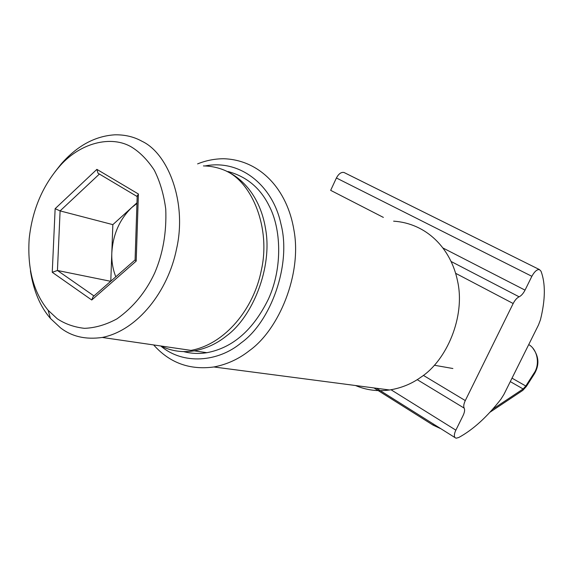 <?xml version="1.0" encoding="UTF-8"?>
<svg xmlns="http://www.w3.org/2000/svg" width="573" height="573" viewBox="0 0 573 573"><rect width="100%" height="100%" fill="white"/><g stroke="black" fill="none" stroke-linecap="round" stroke-linejoin="round"><path stroke-width="0.86" d="M197.606 163.885C205.986 160.497 214.674 158.785 223.656 158.735C260.192 159.881 287.352 189.541 293.949 230.167C302.107 274.052 279.022 329.561 249.52 350.561C238.912 358.977 227.03 364.449 213.872 366.978C189.699 370.237 169.622 362.895 153.657 344.939M355.511 385.522C366.405 390.149 377.765 391.638 389.59 389.984C401.272 388.086 411.708 383.824 420.904 377.192C446.546 360.661 465.605 316.654 457.569 281.114C450.944 248.245 426.398 223.312 393.622 221.164M203.408 165.919C235.711 166.399 259.805 192.843 265.543 228.699C272.741 267.498 252.535 316.962 226.571 335.842C216.966 343.628 206.187 348.628 194.218 350.848C182.436 352.724 171.306 351.106 160.834 345.985M228.118 171.542C246.698 176.627 260.364 188.066 269.117 205.85C281.085 228.355 282.847 267.369 268.501 298.905C253.316 329.912 232.781 347.84 206.896 352.696C198.981 353.978 191.224 353.613 183.632 351.607M205.184 165.926C240.846 158.993 272.906 186.075 280.899 223.835C291.757 264.848 270.549 322.055 241.24 342.797C218.327 362.129 183.031 365.151 160.769 345.977M54.965 171.879L61.067 164.122C77.097 145.814 95.018 136.045 114.829 134.82C124.943 134.626 134.01 136.789 142.032 141.302C168.197 153.471 187.199 202.484 176.563 248.875C168.183 291.005 137.885 330.292 102.288 337.454C85.656 339.803 71.704 336.573 60.423 327.77L50.438 318.445C40.16 306.605 33.492 290.719 30.426 270.785M226.686 171.298C252.106 182.973 270.936 228.09 261.338 270.255C253.839 308.575 225.304 344.094 190.995 350.382L102.288 337.454M132.162 147.44C140.285 152.576 147.633 160.125 154.23 170.081C159.989 181.469 163.828 194.498 165.755 209.174C166.657 232.437 162.954 253.732 154.66 273.049C145.85 291.986 133.308 307.235 117.05 318.803C106.091 324.755 95.233 327.928 84.482 328.336C74.239 327.183 65.179 324.003 57.314 318.81L48.146 310.294C33.556 292.588 27.232 268.723 29.187 238.697C32.152 211.151 41.757 187.643 57.995 168.19C79.053 142.419 111.885 134.705 132.162 147.44M115.81 276.802C112.817 269.267 111.484 261.288 111.814 252.858C112.967 234.386 119.621 219.273 131.769 207.512L136.954 203.444M135.085 259.913L136.188 261.102L91.744 300.001L93.055 296.742L135.085 259.913M91.744 300.001L52.25 272.297L55.137 208.687L96.88 169.364L138.394 193.996L137.183 196.467M96.88 169.364L98.019 173.225L99.903 174.35M55.137 208.687L60.101 210.9L99.272 174.156M52.25 272.297L57.443 270.485L60.101 210.9L112.845 224.637L136.976 202.799M110.782 281.207L112.845 224.637M110.675 281.3L57.443 270.485L93.972 295.94M417.223 379.648L464.173 408.112C463.349 406.465 463.722 403.951 465.29 400.577L513.172 303.518C514.955 300.094 516.939 297.86 519.117 296.807L451.159 261.517M443.173 248.102L525.033 290.131L531.859 276.308C534.502 271.53 537.037 269.296 539.465 269.589L541.027 271.237C545.618 283.542 545.417 299.743 540.425 319.849L538.491 324.97L503.939 394.382L500.938 399.18C487.129 416.936 473.069 429.714 458.751 437.507L456.079 438.209L454.797 437.471C453.988 435.759 454.339 433.324 455.864 430.165L463.07 415.575C464.624 412.245 464.99 409.759 464.173 408.112M525.033 290.131C523.264 293.526 521.294 295.754 519.117 296.807M344.574 172.767L344.036 172.502C341.25 171.921 338.7 173.748 336.401 177.981L330.671 190.343L383.373 217.403M512.018 378.151L525.806 386.023L533.835 373.438L534.315 373.968L526.301 386.539L522.82 390.363L489.894 412.288M440.995 428.797L433.202 425.195L373.961 387.935M525.806 386.023L523.128 388.967L492.665 409.215M534.315 373.968C539.508 365.137 539.064 356.621 532.99 348.413M528.729 344.581C537.703 349.602 540.232 364.815 533.835 373.438M138.394 193.996L136.188 261.102M423.368 375.379L465.29 400.577M513.172 303.518L455.628 273.3M344.065 172.509L539.487 269.596L344.036 172.502M391.022 389.755L455.864 430.165M531.859 276.308L336.401 177.981M433.202 425.195L433.403 424.034M510.292 381.611L523.128 388.967M213.872 366.978L389.59 389.984M194.218 350.848L206.896 352.696M434.384 365.252L452.878 368.511M50.438 318.445L48.146 310.294M61.067 164.122L57.995 168.19M135.078 260.171L137.205 195.694M137.176 196.553L98.019 173.225M454.797 437.471L376.454 388.258"/></g></svg>
